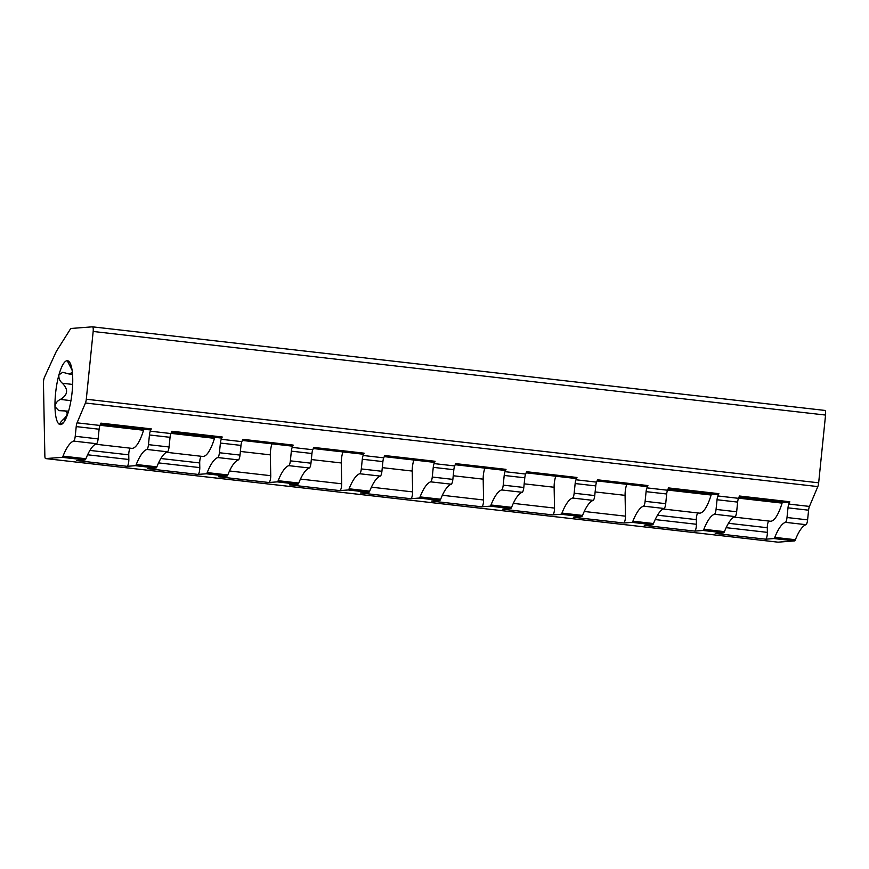 <?xml version="1.0" encoding="UTF-8"?>
<svg xmlns="http://www.w3.org/2000/svg" width="869" height="869" viewBox="0 0 869 869"><rect width="100%" height="100%" fill="white"/><g stroke="black" fill="none" stroke-linecap="round" stroke-linejoin="round"><path stroke-width="1.3" d="M72.377 372.497L68.944 373.963L62.764 372.28L58.94 374.854C58.538 378.167 59.679 380.97 62.372 383.262C68.586 389.584 67.912 394.971 60.374 399.425C57.202 400.891 55.41 403.325 54.986 406.735A32.153 8.158 96.5 0 1 58.94 374.854A32.153 8.158 96.5 0 1 67.098 360.711A32.153 8.158 96.5 0 1 67.815 360.776A32.153 8.158 96.5 0 1 69.498 362.08A32.153 8.158 96.5 0 1 72.724 378.58A32.153 8.158 96.5 0 1 68.77 410.461A32.153 8.158 96.5 0 1 62.47 423.724A32.153 8.158 96.5 0 1 59.907 424.539A32.153 8.158 96.5 0 1 54.986 406.735L58.788 410.624L68.575 411.146M70.041 362.938L67.815 360.776L67.532 361.265L72.084 370.107M63.089 410.537C68.466 411.624 68.466 414.665 63.079 419.64C60.472 422.193 59.418 423.833 59.907 424.539L63.578 422.54M201.195 456.268A4.758 1.206 -83.5 0 0 199.696 462.949L199.794 467.598A4.758 1.206 96.5 0 1 197.991 474.409L206.301 473.779A4.758 1.206 96.5 0 0 207.202 472.595A61.916 15.707 96.5 0 1 217.793 457.55A4.758 1.206 96.5 0 0 219.412 452.738L220.4 443.06A4.758 1.206 96.5 0 1 221.247 439.29L222.225 436.988A4.758 1.206 96.5 0 1 221.367 438.041A4.758 1.206 96.5 0 1 221.313 438.041A4.758 1.206 96.5 0 1 221.258 438.03L171.41 432.349L221.313 438.041M130.252 448.176A4.758 1.206 -83.5 0 0 128.753 454.845L128.84 459.495A4.758 1.206 96.5 0 1 127.048 466.316L135.347 465.675A4.758 1.206 96.5 0 0 136.248 464.502A61.916 15.707 96.5 0 1 146.85 449.447A4.758 1.206 96.5 0 0 148.469 444.646L149.446 434.967A4.758 1.206 96.5 0 1 150.304 431.198L151.271 428.884A4.758 1.206 96.5 0 1 150.413 429.949A4.758 1.206 96.5 0 1 150.359 429.949A4.758 1.206 96.5 0 1 150.315 429.938L100.456 424.246L150.359 429.949M143.939 429.21A4.758 1.206 -83.5 0 0 143.548 430.242L100.022 425.278M214.893 437.313A4.758 1.206 -83.5 0 0 214.491 438.334A47.632 12.09 96.5 0 1 202.64 456.442L166.37 452.293M663.014 508.984L699.284 513.123A47.632 12.09 -83.5 0 0 699.882 513.134A47.632 12.09 -83.5 0 0 711.135 495.026L667.62 490.051M733.968 517.077L770.238 521.215A47.632 12.09 -83.5 0 0 770.825 521.226A47.632 12.09 -83.5 0 0 782.089 503.118L738.563 498.154M768.793 521.052A4.758 1.206 -83.5 0 0 767.294 527.722L767.381 532.371A4.758 1.206 96.5 0 1 765.589 539.193L773.888 538.552A4.758 1.206 96.5 0 0 774.79 537.379A61.916 15.707 96.5 0 1 785.391 522.334A4.758 1.206 96.5 0 0 787.01 517.522L787.987 507.844A4.758 1.206 96.5 0 1 788.846 504.074L789.812 501.761A4.758 1.206 96.5 0 1 788.965 502.825A4.758 1.206 96.5 0 1 788.9 502.825A4.758 1.206 96.5 0 1 788.856 502.814L738.998 497.122L788.9 502.825M697.84 512.96A4.758 1.206 -83.5 0 0 696.341 519.629L696.427 524.279A4.758 1.206 96.5 0 1 694.635 531.1L702.945 530.459A4.758 1.206 96.5 0 0 703.847 529.286A61.916 15.707 96.5 0 1 714.437 514.231A4.758 1.206 96.5 0 0 716.056 509.419L717.044 499.74A4.758 1.206 96.5 0 1 717.892 495.971L718.869 493.668A4.758 1.206 96.5 0 1 718.011 494.722A4.758 1.206 96.5 0 1 717.957 494.722A4.758 1.206 96.5 0 1 717.903 494.722L668.044 489.03L717.957 494.722M626.766 484.315A9.526 2.422 -83.5 0 0 625.083 495.352L625.484 516.175A4.758 1.206 96.5 0 1 623.692 522.997L631.991 522.356A4.758 1.206 96.5 0 0 632.893 521.183A61.916 15.707 96.5 0 1 643.494 506.138A4.758 1.206 96.5 0 0 645.113 501.326L646.091 491.648A4.758 1.206 96.5 0 1 646.938 487.878L647.916 485.565A4.758 1.206 96.5 0 1 647.057 486.629A4.758 1.206 96.5 0 1 647.003 486.629A4.758 1.206 96.5 0 1 646.96 486.618L597.101 480.926L647.003 486.629M555.812 476.223A9.526 2.422 -83.5 0 0 554.129 487.259L554.531 508.083A4.758 1.206 96.5 0 1 552.738 514.904L561.048 514.263A4.758 1.206 96.5 0 0 561.95 513.09A61.916 15.707 96.5 0 1 572.541 498.035A4.758 1.206 96.5 0 0 574.159 493.223L575.148 483.544A4.758 1.206 96.5 0 1 575.995 479.786L576.973 477.472A4.758 1.206 96.5 0 1 576.114 478.537A4.758 1.206 96.5 0 1 576.049 478.526A4.758 1.206 96.5 0 1 576.006 478.526L526.147 472.834L576.049 478.526M484.869 468.119A9.526 2.422 -83.5 0 0 483.186 479.156L483.588 499.99A4.758 1.206 96.5 0 1 481.795 506.801L490.094 506.171A4.758 1.206 96.5 0 0 490.996 504.987A61.916 15.707 96.5 0 1 501.598 489.942A4.758 1.206 96.5 0 0 503.216 485.13L504.194 475.452A4.758 1.206 96.5 0 1 505.041 471.682L506.019 469.369A4.758 1.206 96.5 0 1 505.161 470.433A4.758 1.206 96.5 0 1 505.106 470.433A4.758 1.206 96.5 0 1 505.063 470.422L455.204 464.73L505.106 470.433M413.916 460.027A9.526 2.422 -83.5 0 0 412.232 471.063L412.634 491.887A4.758 1.206 96.5 0 1 410.841 498.708L419.14 498.067A4.758 1.206 96.5 0 0 420.053 496.894A61.916 15.707 96.5 0 1 430.644 481.839A4.758 1.206 96.5 0 0 432.262 477.038L433.251 467.348A4.758 1.206 96.5 0 1 434.098 463.59L435.076 461.276A4.758 1.206 96.5 0 1 434.218 462.341A4.758 1.206 96.5 0 1 434.152 462.341A4.758 1.206 96.5 0 1 434.109 462.33L384.25 456.638L434.152 462.341M342.973 451.923A9.526 2.422 -83.5 0 0 341.289 462.96L341.691 483.794A4.758 1.206 96.5 0 1 339.888 490.605L348.197 489.975A4.758 1.206 96.5 0 0 349.099 488.791A61.916 15.707 96.5 0 1 359.69 473.746A4.758 1.206 96.5 0 0 361.308 468.934L362.297 459.256A4.758 1.206 96.5 0 1 363.144 455.486L364.122 453.173A4.758 1.206 96.5 0 1 363.264 454.237A4.758 1.206 96.5 0 1 363.209 454.237A4.758 1.206 96.5 0 1 363.166 454.226L313.307 448.534M272.019 443.831A9.526 2.422 -83.5 0 0 270.335 454.867L270.737 475.691A4.758 1.206 96.5 0 1 268.945 482.512L277.244 481.871A4.758 1.206 96.5 0 0 278.156 480.698A61.916 15.707 96.5 0 1 288.747 465.643A4.758 1.206 96.5 0 0 290.365 460.842L291.343 451.152A4.758 1.206 96.5 0 1 292.201 447.394L293.168 445.08A4.758 1.206 96.5 0 1 292.321 446.145A4.758 1.206 96.5 0 1 292.256 446.145A4.758 1.206 96.5 0 1 292.212 446.134L242.353 440.442L292.256 446.145M632.893 521.183L653.499 523.54A61.916 15.707 96.5 0 1 664.09 508.484L643.494 506.138M561.95 513.09L582.545 515.436A61.916 15.707 96.5 0 1 593.136 500.392L572.541 498.035M774.79 537.379L795.396 539.725A61.916 15.707 96.5 0 1 805.987 524.68L785.391 522.334M703.847 529.286L724.442 531.632A61.916 15.707 96.5 0 1 735.044 516.588L714.437 514.231M349.099 488.791L369.694 491.148A61.916 15.707 96.5 0 1 380.296 476.093L359.69 473.746M278.156 480.698L298.751 483.045A61.916 15.707 96.5 0 1 309.342 468L288.747 465.643M490.996 504.987L511.591 507.344A61.916 15.707 96.5 0 1 522.193 492.288L501.598 489.942M420.053 496.894L440.648 499.24A61.916 15.707 96.5 0 1 451.239 484.196L430.644 481.839M207.202 472.595L227.797 474.952A61.916 15.707 96.5 0 1 238.399 459.897L217.793 457.55M645.113 501.326L665.708 503.672L666.686 493.994A4.758 1.206 96.5 0 1 667.544 490.225L668.522 487.922L718.869 493.668M574.159 493.223L594.754 495.58L595.743 485.901A4.758 1.206 96.5 0 1 596.59 482.132L597.568 479.818L647.916 485.565M787.01 517.522L807.605 519.868L808.594 510.19L787.987 507.844M716.056 509.419L736.662 511.776L737.64 502.097A4.758 1.206 96.5 0 1 738.487 498.328L739.465 496.014L789.812 501.761M361.308 468.934L381.915 471.291L382.892 461.602A4.758 1.206 96.5 0 1 383.74 457.844L384.717 455.53L435.076 461.276M290.365 460.842L310.961 463.188L311.949 453.509A4.758 1.206 96.5 0 1 312.797 449.74L313.774 447.426L364.122 453.173M503.216 485.13L523.811 487.476L524.789 477.798A4.758 1.206 96.5 0 1 525.647 474.039L526.614 471.726L576.973 477.472M432.262 477.038L452.858 479.384L453.846 469.705A4.758 1.206 96.5 0 1 454.693 465.936L455.671 463.622L506.019 469.369M219.412 452.738L240.018 455.095L240.995 445.406A4.758 1.206 96.5 0 1 241.843 441.648L242.82 439.334L293.168 445.08M788.846 504.074L809.441 506.421L817.816 486.586L85.434 402.999A4.758 1.206 -83.5 0 0 86.292 399.229L93.168 331.469A4.758 1.206 -83.5 0 0 92.483 326.831A4.758 1.206 -83.5 0 0 92.429 326.831L70.758 328.493L56.3 351.445L44.46 377.298A4.758 1.206 -83.5 0 0 43.45 383.207L44.862 455.932A4.758 1.206 -83.5 0 0 45.633 458.582A4.758 1.206 -83.5 0 0 45.688 458.582L62.112 457.322A4.758 1.206 -83.5 0 0 63.013 456.138A61.916 15.707 96.5 0 1 73.615 441.094A4.758 1.206 -83.5 0 0 75.223 436.281L76.211 426.603A4.758 1.206 96.5 0 1 77.059 422.834L85.434 402.999M75.223 436.281L98.11 438.899L99.099 429.221A4.758 1.206 96.5 0 1 99.946 425.452L100.923 423.138L151.271 428.884M148.469 444.646L169.064 446.992L170.052 437.313A4.758 1.206 96.5 0 1 170.9 433.544L171.877 431.241L222.225 436.988M765.589 539.193L715.23 533.447L723.54 532.806L702.945 530.459M694.635 531.1L644.287 525.354L652.586 524.713L631.991 522.356M623.692 522.997L573.334 517.251L581.643 516.61L561.048 514.263M552.738 514.904L502.391 509.158L510.69 508.517L490.094 506.171M481.795 506.801L431.437 501.055L439.747 500.414L419.14 498.067M410.841 498.708L360.494 492.962L368.793 492.321L348.197 489.975M339.888 490.605L289.54 484.859L297.85 484.229L277.244 481.871M268.945 482.512L218.597 476.766L226.896 476.125L206.301 473.779M197.991 474.409L147.643 468.663L155.942 468.033L135.347 465.675M127.048 466.316L76.689 460.57L84.999 459.929L62.112 457.322M45.688 458.582L778.07 542.169L794.494 540.909L773.888 538.552M653.499 523.54A4.758 1.206 96.5 0 1 652.586 524.713M582.545 515.436A4.758 1.206 96.5 0 1 581.643 516.61M795.396 539.725A4.758 1.206 96.5 0 1 794.494 540.909M724.442 531.632A4.758 1.206 96.5 0 1 723.54 532.806M369.694 491.148A4.758 1.206 96.5 0 1 368.793 492.321M298.751 483.045A4.758 1.206 96.5 0 1 297.85 484.229M511.591 507.344A4.758 1.206 96.5 0 1 510.69 508.517M440.648 499.24A4.758 1.206 96.5 0 1 439.747 500.414M227.797 474.952A4.758 1.206 96.5 0 1 226.896 476.125M809.441 506.421A4.758 1.206 -83.5 0 0 808.594 510.19M665.708 503.672A4.758 1.206 96.5 0 1 664.09 508.484M594.754 495.58A4.758 1.206 96.5 0 1 593.136 500.392M807.605 519.868A4.758 1.206 96.5 0 1 805.987 524.68M736.662 511.776A4.758 1.206 96.5 0 1 735.044 516.588M381.915 471.291A4.758 1.206 96.5 0 1 380.296 476.093M310.961 463.188A4.758 1.206 96.5 0 1 309.342 468M523.811 487.476A4.758 1.206 96.5 0 1 522.193 492.288M452.858 479.384A4.758 1.206 96.5 0 1 451.239 484.196M240.018 455.095A4.758 1.206 96.5 0 1 238.399 459.897M136.248 464.502L156.855 466.849A61.916 15.707 96.5 0 1 167.445 451.804L146.85 449.447M156.855 466.849A4.758 1.206 96.5 0 1 155.942 468.033M169.064 446.992A4.758 1.206 96.5 0 1 167.445 451.804M92.549 326.842L824.8 410.418A4.758 1.206 96.5 0 1 824.866 410.418A4.758 1.206 96.5 0 1 825.55 415.056L93.168 331.469M86.292 399.229L818.663 482.816L825.55 415.056M818.663 482.816A4.758 1.206 96.5 0 1 817.816 486.586M63.013 456.138L85.901 458.756A61.916 15.707 96.5 0 1 96.492 443.701L73.615 441.094M85.901 458.756A4.758 1.206 96.5 0 1 84.999 459.929M98.11 438.899A4.758 1.206 96.5 0 1 96.492 443.701M95.427 444.2L131.697 448.339A47.632 12.09 -83.5 0 0 143.548 430.242M711.537 493.994A4.758 1.206 -83.5 0 0 711.135 495.026M782.48 502.086A4.758 1.206 -83.5 0 0 782.089 503.118M72.67 384.435L62.372 383.262M71.215 365.947L69.759 365.773M65.251 419.89L63.079 419.64M199.696 462.949L160.863 458.517M128.753 454.845L89.92 450.414M214.491 438.334L170.976 433.37M625.083 495.352L595.124 491.93M554.129 487.259L524.181 483.837M341.289 462.96L311.33 459.549M270.335 454.867L240.387 451.445M483.186 479.156L453.227 475.745M412.232 471.063L382.284 467.641M666.686 493.994L646.091 491.648M595.743 485.901L575.148 483.544M737.64 502.097L717.044 499.74M382.892 461.602L362.297 459.256M311.949 453.509L291.343 451.152M524.789 477.798L504.194 475.452M453.846 469.705L433.251 467.348M240.995 445.406L220.4 443.06M221.247 439.29L241.843 441.648M292.201 447.394L312.797 449.74M363.144 455.486L383.74 457.844M434.098 463.59L454.693 465.936M505.041 471.682L525.647 474.039M575.995 479.786L596.59 482.132M646.938 487.878L667.544 490.225M717.892 495.971L738.487 498.328M77.059 422.834L99.946 425.452M150.304 431.198L170.9 433.544M170.052 437.313L149.446 434.967M99.099 429.221L76.211 426.603M87.617 454.791L128.84 459.495M158.56 462.895L199.794 467.598M371.411 487.183L412.634 491.887M442.354 495.276L483.588 499.99M229.514 470.987L270.737 475.691M300.457 479.08L341.691 483.794M696.341 519.629L657.507 515.198M655.204 519.575L696.427 524.279M767.294 527.722L728.461 523.29M726.158 527.668L767.381 532.371M513.307 503.379L554.531 508.083M584.261 511.472L625.484 516.175M70.954 400.631L60.374 399.425M45.633 458.582L778.016 542.169M92.483 326.831L824.866 410.418M313.307 448.545L363.209 454.237M72.54 374.376L68.944 373.963"/></g></svg>

